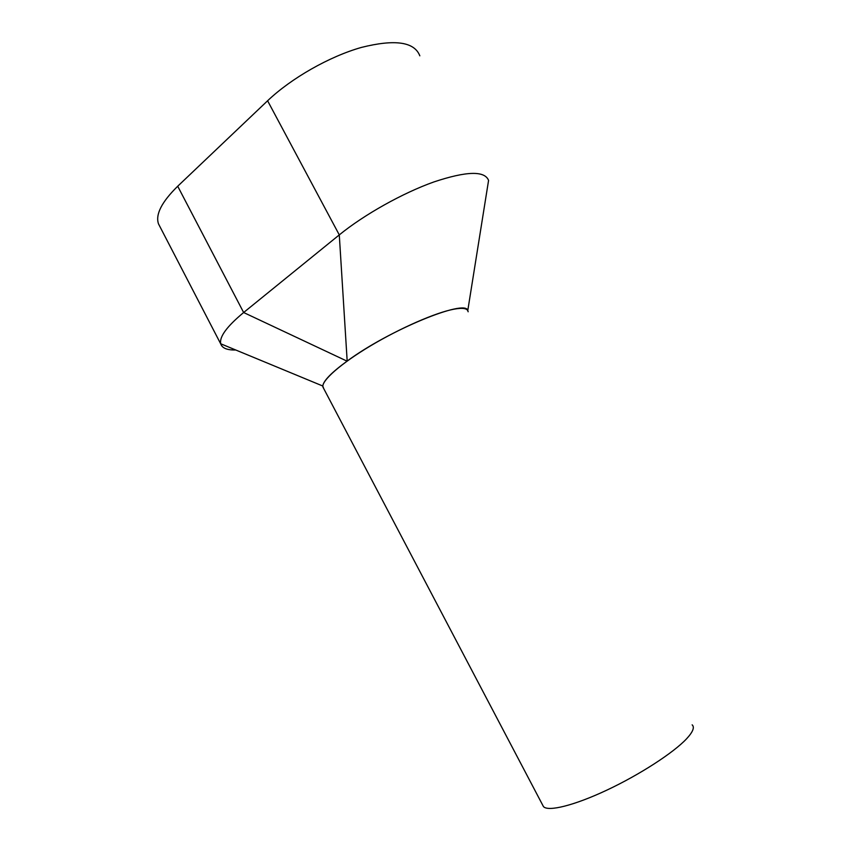 <?xml version="1.0" encoding="UTF-8"?>
<svg xmlns="http://www.w3.org/2000/svg" width="851" height="851" viewBox="0 0 851 851"><rect width="100%" height="100%" fill="white"/><g stroke="black" fill="none" stroke-linecap="round" stroke-linejoin="round"><path stroke-width="1.28" d="M468.071 311.626C467.593 308.381 462.891 307.562 453.977 309.179C435.893 312.519 400.417 327.986 370.547 345.836C340.613 363.696 321.38 380.769 322.901 387.014L323.657 388.439M692.15 724.839C694.81 727.275 692.927 731.956 686.502 738.87C673.407 752.837 639.612 774.75 606.848 790.132C574.053 805.567 548.055 811.907 543.449 806.578L542.619 805.003M419.83 55.826C414.416 41.827 394.949 39.018 361.42 47.422C329.411 56.474 291.223 78.239 267.597 100.769L177.71 186.231C161.69 201.974 155.286 214.526 158.499 223.887L159.882 226.557M487.049 189.943L488.58 180.423C484.762 170.594 466.55 171.083 433.936 181.923C402.683 193.039 364.239 214.59 339.283 234.897L243.641 312.519C226.834 326.486 219.196 336.911 220.739 343.783L220.824 344.102C222.313 348.229 227.291 350.186 235.759 349.995M468.146 311.774L467.784 310.519C465.88 298.637 389.035 330.082 347.176 361.058L339.283 234.897L267.597 100.769M220.739 343.783L322.784 386.014C323.369 380.854 331.454 372.568 347.048 361.154L347.176 361.058M322.784 386.014L323.752 388.63M347.048 361.154L243.641 312.519L177.71 186.231M322.901 387.014L543.449 806.578M158.499 223.887L220.824 344.102M488.57 180.423L467.784 310.519"/></g></svg>
